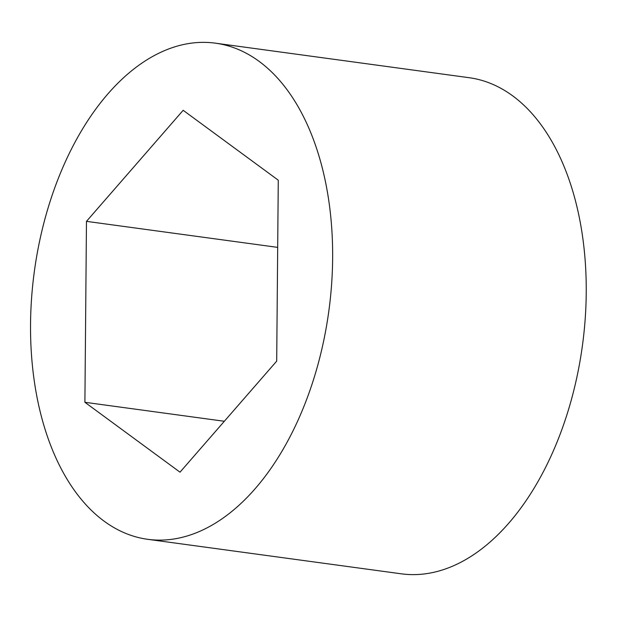 <?xml version="1.0" encoding="UTF-8"?>
<svg xmlns="http://www.w3.org/2000/svg" width="617" height="617" viewBox="0 0 617 617"><rect width="100%" height="100%" fill="white"/><g stroke="black" fill="none" stroke-linecap="round" stroke-linejoin="round"><path stroke-width="0.93" d="M215.348 43.167L468.935 77.673A250.371 148.574 97.8 0 1 582.394 345.79A250.371 148.574 97.8 0 1 401.412 573.833L147.825 539.327A250.371 148.574 97.8 0 1 31.629 297.463A250.371 148.574 97.8 0 1 183.735 44.478A250.371 148.574 97.8 0 1 215.348 43.167A250.371 148.574 97.8 0 1 328.799 311.276A250.371 148.574 97.8 0 1 147.825 539.327M86.473 221.356L183.164 110.304L278.275 180.195L276.694 361.13L180.01 472.182L84.899 402.292L86.473 221.356L277.689 247.378M224.333 421.272L84.899 402.292"/></g></svg>
